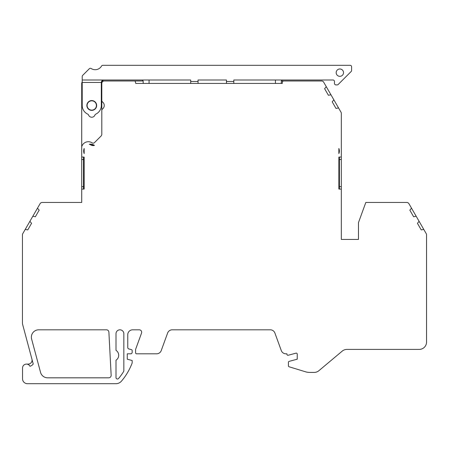 <?xml version="1.0" encoding="UTF-8"?>
<svg xmlns="http://www.w3.org/2000/svg" width="449" height="449" viewBox="0 0 449 449"><rect width="100%" height="100%" fill="white"/><g stroke="black" fill="none" stroke-linecap="round" stroke-linejoin="round"><path stroke-width="0.67" d="M31.368 337.16A7.347 7.347 0 0 1 38.794 329.813L106.447 329.813A2.447 2.447 0 0 1 108.888 332.131L111.15 375.235A2.447 2.447 0 0 1 108.703 377.811L47.717 377.811A7.347 7.347 0 0 1 40.55 372.389L31.626 339.079A7.347 7.347 0 0 1 31.368 337.16M82.206 81.965A2.447 2.447 0 0 0 81.718 83.43L81.718 202.46L42.2 202.46A2.447 2.447 0 0 0 40.079 203.683L22.776 233.654A2.447 2.447 0 0 0 22.45 234.878L22.45 322.797A7.347 7.347 0 0 0 22.703 324.7L33.232 364.016A6.37 6.37 0 0 1 29.976 366.277A3.918 3.918 0 0 0 22.545 368.017L22.545 378.793A4.9 4.9 0 0 0 27.445 383.693L115.904 383.693A7.347 7.347 0 0 0 121.505 381.1A61.339 61.339 0 0 0 132.169 362.96L132.169 360.513L127.269 359.2L127.269 353.812L130.698 353.812A1.47 1.47 0 0 0 132.169 352.342L132.169 350.585A0.982 0.982 0 0 0 131.445 349.642L128.852 348.946A1.47 1.47 0 0 1 127.763 347.526L127.763 334.707A4.9 4.9 0 0 1 132.657 329.813L139.229 329.813A2.447 2.447 0 0 1 141.53 333.096L135.598 349.406L135.598 352.83A0.982 0.982 0 0 0 136.58 353.812L156.628 353.812A4.9 4.9 0 0 0 161.23 350.59L167.617 333.035A4.9 4.9 0 0 1 172.22 329.813L270.298 329.813A4.9 4.9 0 0 1 274.9 333.035L281.293 350.59A4.9 4.9 0 0 0 285.895 353.812L286.95 353.812L286.95 354.3A0.982 0.982 0 0 0 288.185 355.249L296.003 353.155A0.982 0.982 0 0 1 297.238 354.098L297.238 359.2L289.145 361.366A0.982 0.982 0 0 0 288.421 362.315L288.421 365.739A0.982 0.982 0 0 0 289.083 366.766L305.421 371.761A14.694 14.694 0 0 0 309.793 372.423L314.154 372.423A7.347 7.347 0 0 0 318.88 370.706L342.217 351.124A7.347 7.347 0 0 1 346.942 349.406L419.203 349.406A7.347 7.347 0 0 0 426.55 342.054L426.55 234.878A2.447 2.447 0 0 0 426.224 233.654L408.921 203.683A2.447 2.447 0 0 0 406.8 202.46L365.812 202.46L358.465 222.642L358.465 239.44L341.324 239.44L341.324 113.401A2.447 2.447 0 0 0 340.993 112.177L323.69 82.206A2.447 2.447 0 0 0 321.568 80.983L281.388 80.983M338.872 148.484A6.858 6.858 0 0 1 338.872 153.575L338.872 148.484M87.106 105.476A4.653 4.653 0 0 1 91.759 100.823A4.653 4.653 0 0 1 96.412 105.476A4.653 4.653 0 0 1 91.759 110.128A4.653 4.653 0 0 1 87.106 105.476M143.108 80.983L104.252 80.983A2.447 2.447 0 0 0 101.8 83.43L101.8 100.453A1.959 1.959 0 0 0 102.552 102.002A4.406 4.406 0 0 1 102.552 108.95A1.959 1.959 0 0 0 101.8 110.493L101.8 134.29A2.447 2.447 0 0 1 101.081 136.019L94.526 142.574A1.959 1.959 0 0 1 92.073 142.833A6.858 6.858 0 0 0 81.718 146.761M336.178 72.654A3.676 3.676 0 0 0 339.854 76.33A3.676 3.676 0 0 0 343.524 72.654A3.676 3.676 0 0 0 339.854 68.983A3.676 3.676 0 0 0 336.178 72.654M96.658 105.476A4.9 4.9 0 0 1 91.759 110.37A4.9 4.9 0 0 1 86.859 105.476A4.9 4.9 0 0 1 91.759 100.576A4.9 4.9 0 0 1 96.658 105.476M123.84 370.627L123.84 333.73A3.918 3.918 0 0 0 119.922 329.813A3.918 3.918 0 0 0 116.005 333.73L116.005 350.338A5.876 5.876 0 0 1 116.005 360.221L116.005 377.71A1.47 1.47 0 0 0 118.704 378.344A57.416 57.416 0 0 0 123.582 371.604A2.447 2.447 0 0 0 123.84 370.627M104.252 80.983L101.8 80.983L101.8 134.29M31.935 359.166A3.918 3.918 0 0 1 28.152 364.1L26.463 364.1M84.165 153.575A6.858 6.858 0 0 1 84.165 148.484L84.165 153.575M94.453 145.397A4.406 4.406 0 0 1 90.737 144.887A4.406 4.406 0 0 0 89.312 144.281A6.858 6.858 0 0 1 94.453 145.397L90.737 144.887L89.312 144.281M338.546 107.934L336.004 108.428L332.187 101.822L333.888 99.869M330.952 94.784L328.41 95.278L324.599 88.672L326.294 86.719M283.768 80.983A1.47 1.47 0 0 0 282.298 82.453L282.298 83.43L135.766 83.43L135.11 80.983M81.718 157.038L83.626 157.038A2.447 2.447 0 0 1 84.165 157.099L84.165 189.04A2.447 2.447 0 0 1 83.626 189.096L81.718 189.096M37.475 208.196L39.175 210.149L35.364 216.755L32.822 216.261M29.881 221.346L31.582 223.299L27.771 229.905L25.228 229.411M423.772 229.411L421.229 229.905L417.418 223.299L419.119 221.346M416.178 216.261L413.636 216.755L409.825 210.149L411.525 208.196M358.465 239.44L341.324 239.44M341.324 189.096L339.416 189.096A2.447 2.447 0 0 1 338.872 189.04L338.872 157.099A2.447 2.447 0 0 1 339.416 157.038L341.324 157.038M84.165 188.844A2.447 1.224 -90 0 1 83.626 189.096M81.718 186.649L83.508 186.649L83.508 189.096A2.447 1.224 90 0 0 84.165 188.715M84.165 186.649L83.508 186.649L83.508 157.038A2.447 1.224 -90 0 1 84.165 157.419M83.626 157.038A2.447 1.224 -90 0 1 84.165 157.296M233.806 81.471L226.459 81.471L226.459 80.006L198.048 80.006L198.048 81.471L190.702 81.471L190.702 80.006L82.206 80.006L82.206 76.448A1.47 1.47 0 0 1 82.638 75.41L89.334 68.714A1.47 1.47 0 0 1 91.175 68.523A7.347 7.347 0 0 0 101.553 66.042A1.47 1.47 0 0 1 102.821 65.307L350.136 65.307A1.47 1.47 0 0 1 351.606 66.778L351.606 70.454A1.47 1.47 0 0 1 351.18 71.492L338.198 84.474A1.47 1.47 0 0 1 337.16 84.9L335.936 84.9A1.47 1.47 0 0 1 334.466 83.43L334.466 81.471A1.47 1.47 0 0 0 332.995 80.006L233.806 80.006L233.806 83.43M226.459 83.43L226.459 81.471M282.775 80.006A1.47 1.47 0 0 0 281.304 81.471L281.304 83.43M143.192 83.43L143.192 81.471A1.47 1.47 0 0 0 141.721 80.006M149.068 83.43L149.068 80.006M275.439 80.006L275.439 83.43M198.048 81.471L198.048 83.43M190.702 83.43L190.702 81.471M102.821 65.307L104.252 65.307M101.311 82.453L82.206 82.453L82.206 105.476A9.552 9.552 0 0 0 87.774 114.153A1.47 1.47 0 0 1 88.543 114.983A3.429 3.429 0 0 0 94.98 114.983A1.47 1.47 0 0 1 95.744 114.153A9.552 9.552 0 0 0 101.311 105.476L101.311 82.453C101.468 80.977 102.282 80.158 103.758 80.006M82.638 75.41L89.334 68.714M82.206 82.453L82.206 76.448M341.324 159.49L339.416 159.49L339.416 157.038M338.872 159.49L339.416 159.49L339.416 186.649L341.324 186.649M339.416 189.096L339.416 186.649L338.872 186.649M84.165 159.49L81.718 159.49"/></g></svg>
